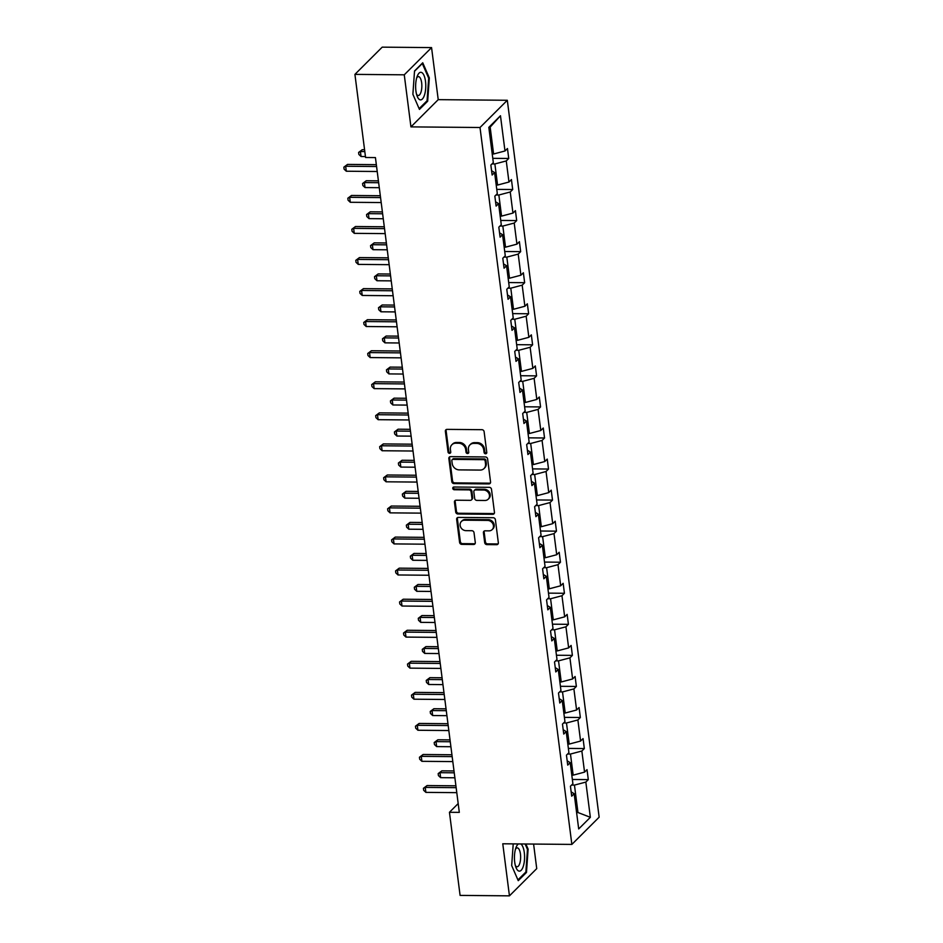 <?xml version="1.0" encoding="UTF-8"?>
<svg xmlns="http://www.w3.org/2000/svg" width="943" height="943" viewBox="0 0 943 943"><rect width="100%" height="100%" fill="white"/><g stroke="black" fill="none" stroke-linecap="round" stroke-linejoin="round"><path stroke-width="1.41" d="M485.598 453.783A1.462 1.273 -134.9 0 0 486.777 452.428L484.113 431.658A2.086 1.815 -134.9 0 0 481.932 429.69L447.053 429.371A2.086 1.815 -134.9 0 0 445.367 431.305L448.031 452.074A1.462 1.273 -134.9 0 0 450.742 452.098L450.389 449.41A6.672 5.811 -134.9 0 1 451.886 444.742A6.672 5.811 -134.9 0 1 455.787 443.21L458.699 443.234A6.672 5.811 -134.9 0 1 465.701 449.552L466.042 452.239A1.462 1.273 -134.9 0 0 468.754 452.263L468.412 449.575A6.672 5.811 -134.9 0 1 469.909 444.907A6.672 5.811 -134.9 0 1 473.81 443.375L476.722 443.399A6.672 5.811 -134.9 0 1 483.712 449.705L484.065 452.392A1.462 1.273 -134.9 0 0 485.598 453.783M469.909 444.907L470.64 444.177A6.672 5.811 -134.9 0 1 474.553 442.644L477.453 442.668A6.672 5.811 -134.9 0 1 484.454 448.974L484.796 451.662A1.462 1.273 -134.9 0 0 486.729 452.982M446.263 429.548A2.086 1.815 -134.9 0 0 446.098 430.574L448.762 451.332A1.462 1.273 -134.9 0 0 450.695 452.664M451.886 444.742L452.628 444.012A6.672 5.811 -134.9 0 1 456.53 442.479L459.441 442.503A6.672 5.811 -134.9 0 1 466.431 448.809L466.785 451.497A1.462 1.273 -134.9 0 0 468.706 452.817M484.69 542.626A2.086 1.815 -134.9 0 0 486.871 544.606L496.655 544.689A2.086 1.815 -134.9 0 0 498.34 542.755L495.393 519.699A2.086 1.815 -134.9 0 0 493.201 517.719L458.333 517.412A2.086 1.815 -134.9 0 0 456.648 519.345L459.595 542.402A2.086 1.815 -134.9 0 0 461.787 544.37L473.598 544.476A2.086 1.815 -134.9 0 0 475.296 542.543L474.023 532.677A2.086 1.815 -134.9 0 0 471.842 530.709L465.972 530.65A5.575 4.856 -134.9 0 1 460.703 527.231A5.575 4.856 -134.9 0 1 461.375 521.479A5.575 4.856 -134.9 0 1 464.64 520.194L487.602 520.406A5.575 4.856 -134.9 0 1 492.871 523.825A5.575 4.856 -134.9 0 1 492.199 529.577A5.575 4.856 -134.9 0 1 488.934 530.862L485.115 530.826A2.086 1.815 -134.9 0 0 483.417 532.76L484.69 542.626L485.421 541.895A2.086 1.815 -134.9 0 0 487.614 543.863L497.397 543.958A2.086 1.815 -134.9 0 0 498.187 543.781M502.772 843.785L509.444 895.85L460.09 895.402L449.446 812.288L459.312 812.371L375.432 157.587L365.566 157.493L354.922 74.379L404.264 74.815L410.936 126.881L480.011 127.505L571.859 844.409L502.772 843.785M488.875 483.912A2.086 1.815 -134.9 0 0 490.56 481.979L487.602 458.923A2.086 1.815 -134.9 0 0 485.421 456.942L450.542 456.636A2.086 1.815 -134.9 0 0 448.856 458.569L451.815 481.625A2.086 1.815 -134.9 0 0 453.996 483.606L488.875 483.912L489.606 483.181A2.086 1.815 -134.9 0 0 490.395 483.005M491.503 489.311L494.45 512.367A2.086 1.815 -134.9 0 1 492.765 514.3L457.897 513.994A2.086 1.815 -134.9 0 1 455.705 512.014L454.443 502.147A2.086 1.815 -134.9 0 1 456.129 500.214L470.274 500.344A2.086 1.815 -134.9 0 0 471.96 498.399L471.123 491.857A2.086 1.815 -134.9 0 0 468.93 489.889L454.208 489.747A1.462 1.273 -134.9 0 1 453.854 487.012L489.311 487.331A2.086 1.815 -134.9 0 1 491.503 489.311M509.444 895.85L536.732 868.621L533.597 844.068M410.936 126.881L438.224 99.652L431.564 47.598L404.264 74.815M431.564 47.598L382.21 47.15L354.922 74.379M571.152 791.861L574.181 793.711L571.706 796.175L570.432 786.214L572.908 783.751L570.197 762.651L567.733 765.115L566.448 755.166L568.924 752.703L566.224 731.591L563.749 734.055L562.476 724.106L564.951 721.643L562.24 700.531L559.777 703.006L558.492 693.046L560.967 690.582L558.268 669.483L555.792 671.946L554.519 661.986L556.995 659.522L554.284 638.423L551.82 640.886L550.535 630.938L553.011 628.462L550.311 607.363L547.836 609.826L546.563 599.878L549.026 597.414L546.327 576.303L543.852 578.778L542.579 568.818L545.054 566.354L542.355 545.254L539.879 547.718L538.606 537.758L541.07 535.294L538.37 514.194L535.895 516.658L534.622 506.697L537.097 504.234L534.398 483.134L531.923 485.598L530.65 475.649L533.113 473.186L530.414 452.074L527.939 454.538L526.665 444.589L529.141 442.126L526.442 421.026L523.966 423.49L522.693 413.529L525.157 411.065L522.457 389.966L519.982 392.429L518.709 382.469L521.184 380.005L518.473 358.906L516.01 361.369L514.737 351.421L517.2 348.945L514.501 327.846L512.025 330.309L510.752 320.361L513.228 317.897L510.517 296.786L508.053 299.261L506.78 289.301L509.244 286.837L506.544 265.737L504.069 268.201L502.796 258.241L505.271 255.777L502.56 234.677L500.096 237.141L498.823 227.192L501.287 224.717L498.588 203.617L496.112 206.081L494.839 196.132L497.315 193.669L494.603 172.557L492.14 175.021L490.855 165.072L493.33 162.609L488.816 127.364L500.474 115.741L504.988 150.986L507.464 148.511L508.737 158.471L506.261 160.935L508.972 182.034L511.436 179.571L512.709 189.531L510.246 191.995L512.945 213.094L515.42 210.631L516.693 220.579L514.218 223.055L516.929 244.154L519.393 241.691L520.666 251.64L518.202 254.103L520.901 275.215L523.377 272.751L524.65 282.7L522.174 285.163L524.886 306.263L527.349 303.799L528.634 313.76L526.159 316.223L528.858 337.323L531.333 334.859L532.606 344.82L530.131 347.283L532.842 368.383L535.306 365.919L536.591 375.868L534.115 378.332L536.815 399.443L539.29 396.979L540.563 406.928L538.088 409.392L540.799 430.503L543.262 428.028L544.547 437.988L542.072 440.452L544.771 461.551L547.246 459.088L548.52 469.048L546.044 471.512L548.755 492.611L551.219 490.148L552.504 500.096L550.028 502.572L552.728 523.671L555.203 521.208L556.476 531.157L554.001 533.62L556.712 554.732L559.187 552.268L560.46 562.217L557.985 564.68L560.684 585.78L563.16 583.316L564.433 593.277L561.969 595.74L564.668 616.84L567.144 614.376L568.417 624.337L565.941 626.8L568.641 647.9L571.116 645.436L572.389 655.385L569.926 657.849L572.625 678.96L575.1 676.496L576.373 686.445L573.898 688.909L576.597 710.008L579.073 707.545L580.346 717.505L577.882 719.969L580.582 741.068L583.057 738.605L584.33 748.565L581.855 751.029L584.554 772.128L587.029 769.665L588.302 779.613L585.839 782.089L590.353 817.322L578.696 828.944L574.181 793.711M480.011 127.505L507.31 100.276L599.147 817.192L571.859 844.409M567.603 754.011L570.468 754.046L573.167 775.146L571.8 775.134M573.167 775.146L584.554 772.128M570.468 754.046L581.855 751.029M567.179 760.812L570.197 762.651M563.619 722.963L566.484 722.986L569.195 744.086L567.816 744.074M569.195 744.086L580.582 741.068M566.484 722.986L577.882 719.969M563.195 729.752L566.224 731.591M559.647 691.903L562.511 691.926L565.211 713.026L563.843 713.014M565.211 713.026L576.597 710.008M562.511 691.926L573.898 688.909M559.223 698.692L562.24 700.531M555.663 660.843L558.527 660.866L561.238 681.978L559.859 681.966M561.238 681.978L572.625 678.96M558.527 660.866L569.926 657.849M555.238 667.632L558.268 669.483M551.69 629.783L554.555 629.806L557.254 650.918L555.887 650.906M557.254 650.918L568.641 647.9M554.555 629.806L565.941 626.8M551.266 636.584L554.284 638.423M547.706 598.734L550.571 598.758L553.282 619.857L551.903 619.846M553.282 619.857L564.668 616.84M550.571 598.758L561.969 595.74M547.282 605.524L550.311 607.363M543.734 567.674L546.598 567.698L549.298 588.797L547.93 588.786M549.298 588.797L560.684 585.78M546.598 567.698L557.985 564.68M543.309 574.464L546.327 576.303M539.75 536.614L542.614 536.638L545.325 557.737L543.946 557.726M545.325 557.737L556.712 554.732M542.614 536.638L554.001 533.62M539.325 543.404L542.355 545.254M535.777 505.554L538.642 505.578L541.341 526.689L539.974 526.677M541.341 526.689L552.728 523.671M538.642 505.578L550.028 502.572M535.353 512.344L538.37 514.194M531.793 474.494L534.657 474.529L537.369 495.629L535.989 495.617M537.369 495.629L548.755 492.611M534.657 474.529L546.044 471.512M531.369 481.295L534.398 483.134M527.821 443.446L530.685 443.469L533.384 464.569L532.017 464.557M533.384 464.569L544.771 461.551M530.685 443.469L542.072 440.452M527.396 450.235L530.414 452.074M523.837 412.386L526.701 412.409L529.412 433.509L528.033 433.497M529.412 433.509L540.799 430.503M526.701 412.409L538.088 409.392M523.412 419.175L526.442 421.026M519.864 381.326L522.728 381.349L525.428 402.461L524.06 402.449M525.428 402.461L536.815 399.443M522.728 381.349L534.115 378.332M519.44 388.115L522.457 389.966M515.88 350.266L518.744 350.301L521.455 371.401L520.076 371.389M521.455 371.401L532.842 368.383M518.744 350.301L530.131 347.283M515.456 357.067L518.473 358.906M511.908 319.217L514.772 319.241L517.471 340.34L516.104 340.329M517.471 340.34L528.858 337.323M514.772 319.241L526.159 316.223M511.471 326.007L514.501 327.846M507.923 288.157L510.788 288.181L513.499 309.28L512.12 309.269M513.499 309.28L524.886 306.263M510.788 288.181L522.174 285.163M507.499 294.947L510.517 296.786M503.951 257.097L506.815 257.121L509.515 278.22L508.147 278.209M509.515 278.22L520.901 275.215M506.815 257.121L518.202 254.103M503.515 263.887L506.544 265.737M499.967 226.037L502.831 226.061L505.531 247.172L504.163 247.16M505.531 247.172L516.929 244.154M502.831 226.061L514.218 223.055M499.542 232.827L502.56 234.677M495.994 194.977L498.859 195.012L501.558 216.112L500.179 216.1M501.558 216.112L512.945 213.094M498.859 195.012L510.246 191.995M495.558 201.778L498.588 203.617M492.01 163.929L494.875 163.952L497.574 185.052L496.207 185.04M497.574 185.052L508.972 182.034M494.875 163.952L506.261 160.935M491.586 170.718L494.603 172.557M500.474 115.741L490.16 127.116L493.602 153.992L492.222 153.98M493.602 153.992L504.988 150.986M438.224 99.652L507.31 100.276M458.192 803.566L449.446 812.288M576.668 813.184L577.894 811.97L574.452 785.095L571.576 785.071M576.515 811.958L590.353 817.322M490.16 127.116L488.945 128.331M574.452 785.095L585.839 782.089M492.788 158.33L508.737 158.471M496.761 189.39L512.709 189.531M500.745 220.438L516.693 220.579M504.717 251.498L520.666 251.64M508.701 282.558L524.65 282.7M512.674 313.618L528.634 313.76M516.658 344.666L532.606 344.82M520.63 375.727L536.591 375.868M524.614 406.787L540.563 406.928M528.587 437.847L544.547 437.988M532.571 468.895L548.52 469.048M536.543 499.955L552.504 500.096M540.528 531.015L556.476 531.157M544.5 562.075L560.46 562.217M548.484 593.135L564.433 593.277M552.457 624.183L568.417 624.337M556.441 655.244L572.389 655.385M560.425 686.304L576.373 686.445M564.397 717.364L580.346 717.505M568.381 748.412L584.33 748.565M572.354 779.472L588.302 779.613M427.674 101.207L429.324 77.892L422.747 62.78L414.531 70.984L412.881 94.288L419.446 109.4L427.674 101.207L426.613 101.196M513.216 843.879L511.684 865.556L518.249 880.668L526.477 872.464L528.115 849.148L525.876 843.997M449.752 456.813A2.086 1.815 -134.9 0 0 449.599 457.838L452.546 480.895A2.086 1.815 -134.9 0 0 454.738 482.863L489.606 483.181M485.173 461.044A1.462 1.273 -134.9 0 0 483.641 459.665L453.029 459.394A1.462 1.273 -134.9 0 0 451.85 460.75L452.204 463.579A6.672 5.811 -134.9 0 0 459.206 469.885L480.128 470.074A6.672 5.811 -134.9 0 0 484.042 468.541A6.672 5.811 -134.9 0 0 485.527 463.873L485.173 461.044L485.904 460.314A1.462 1.273 -134.9 0 0 484.372 458.935L483.641 459.665M452.168 459.724L452.911 458.993A1.462 1.273 -134.9 0 1 453.76 458.652L484.372 458.935M484.042 468.541L484.773 467.811A6.672 5.811 -134.9 0 0 486.27 463.143L485.527 463.873M485.904 460.314L486.27 463.143M455.339 500.379A2.086 1.815 -134.9 0 0 455.174 501.417L456.447 511.283A2.086 1.815 -134.9 0 0 458.628 513.251L493.507 513.57A2.086 1.815 -134.9 0 0 494.297 513.393M471.488 499.861L472.231 499.13A2.086 1.815 -134.9 0 0 472.691 497.668L471.854 491.114A2.086 1.815 -134.9 0 0 469.673 489.146L454.95 489.016L454.208 489.747M453.465 487.071A1.462 1.273 -134.9 0 0 454.95 489.016M484.95 500.474A5.575 4.856 -134.9 0 0 488.215 499.189A5.575 4.856 -134.9 0 0 488.887 493.437A5.575 4.856 -134.9 0 0 483.606 490.018L475.52 489.947A2.086 1.815 -134.9 0 0 473.834 491.881L474.671 498.423A2.086 1.815 -134.9 0 0 476.863 500.403L484.95 500.474M488.215 499.189L488.945 498.458A5.575 4.856 -134.9 0 0 489.629 492.706A5.575 4.856 -134.9 0 0 484.348 489.276L483.606 490.018M474.294 490.419L475.036 489.688A2.086 1.815 -134.9 0 1 476.25 489.205L484.348 489.276M484.325 531.003A2.086 1.815 -134.9 0 0 484.16 532.029L485.421 541.895M492.199 529.577L492.941 528.846A5.575 4.856 -134.9 0 0 493.613 523.082A5.575 4.856 -134.9 0 0 488.333 519.664L487.602 520.406M461.375 521.479L462.105 520.748A5.575 4.856 -134.9 0 1 465.37 519.463L488.333 519.664M457.544 517.577A2.086 1.815 -134.9 0 0 457.379 518.615L460.337 541.671A2.086 1.815 -134.9 0 0 462.518 543.639L474.341 543.746A2.086 1.815 -134.9 0 0 475.131 543.569M428.558 77.892L429.324 77.892M527.361 849.148L528.115 849.148M525.404 872.452L526.477 872.464M364.564 149.713L362.265 149.689L360.426 151.528L361.063 156.514L365.448 156.55M364.811 151.575L360.426 151.528L358.599 152.448L362.265 149.689M361.063 156.514L358.859 154.44L358.599 152.448M376.34 164.671L347.519 164.412L345.668 166.251L376.575 166.522M346.305 171.225L344.101 169.162L343.853 167.17L345.668 166.251L346.305 171.225L377.224 171.508M343.853 167.17L347.519 164.412M378.414 180.856L366.249 180.75L364.399 182.588L365.047 187.563L379.298 187.692M378.65 182.718L364.399 182.588L362.584 183.508L366.249 180.75M365.047 187.563L362.843 185.5L362.584 183.508M382.398 211.916L370.222 211.81L368.383 213.648L369.019 218.623L383.271 218.752M382.634 213.778L368.383 213.648L366.556 214.568L370.222 211.81M369.019 218.623L366.815 216.56L366.556 214.568M380.324 195.731L351.491 195.472L349.653 197.311L380.559 197.582M350.289 202.285L348.085 200.211L347.826 198.219L349.653 197.311L350.289 202.285L381.196 202.556M347.826 198.219L351.491 195.472M384.296 226.78L355.476 226.52L353.625 228.359L384.544 228.642M354.262 233.345L352.057 231.271L351.81 229.279L353.625 228.359L354.262 233.345L385.18 233.616M351.81 229.279L355.476 226.52M421.662 72.493A13.791 5.069 90.5 0 0 417.325 76.006A13.791 5.069 90.5 0 0 417.136 96.115A13.791 5.069 90.5 0 0 419.741 99.687A13.791 5.069 90.5 0 0 425.682 88.418A13.791 5.069 90.5 0 0 421.662 72.493M416.535 94.194A9.442 3.477 90.5 0 0 417.714 95.373A9.442 3.477 90.5 0 0 418.279 95.514A9.442 3.477 90.5 0 0 421.827 86.886A9.442 3.477 90.5 0 0 419.022 76.76A9.442 3.477 90.5 0 0 418.456 76.619A9.442 3.477 90.5 0 0 416.688 77.904M414.507 71.279L422.299 63.499L428.676 78.151L427.073 100.736L419.128 108.657M518.426 843.926A13.791 5.069 90.5 0 0 516.127 847.262A13.791 5.069 90.5 0 0 515.939 867.371A13.791 5.069 90.5 0 0 518.544 870.943A13.791 5.069 90.5 0 0 524.449 860.157A13.791 5.069 90.5 0 0 520.819 843.95M515.338 865.462A9.442 3.477 90.5 0 0 516.516 866.641A9.442 3.477 90.5 0 0 517.082 866.77A9.442 3.477 90.5 0 0 520.619 858.142A9.442 3.477 90.5 0 0 517.825 848.016A9.442 3.477 90.5 0 0 517.259 847.887A9.442 3.477 90.5 0 0 515.491 849.16M525.121 843.985L527.467 849.407L525.876 871.992L517.931 879.913M386.371 242.976L374.206 242.87L372.355 244.708L373.004 249.683L387.255 249.812M386.606 244.838L372.355 244.708L370.54 245.628L374.206 242.87M373.004 249.683L370.799 247.608L370.54 245.628M388.28 257.84L359.448 257.58L357.609 259.419L388.516 259.702M358.246 264.394L356.041 262.331L355.782 260.339L357.609 259.419L358.246 264.394L389.153 264.677M355.782 260.339L359.448 257.58M390.355 274.036L378.178 273.918L376.34 275.757L376.976 280.743L391.227 280.873M390.591 275.886L376.34 275.757L374.512 276.676L378.178 273.918M376.976 280.743L374.772 278.668L374.512 276.676M392.253 288.9L363.432 288.641L361.582 290.479L392.5 290.762M362.218 295.454L360.014 293.391L359.766 291.399L361.582 290.479L362.218 295.454L393.137 295.737M359.766 291.399L363.432 288.641M394.327 305.084L382.163 304.978L380.324 306.817L380.96 311.791L395.211 311.921M394.575 306.946L380.324 306.817L378.497 307.736L382.163 304.978M380.96 311.791L378.756 309.728L378.497 307.736M396.237 319.96L367.405 319.701L365.566 321.539L396.473 321.811M366.202 326.514L363.998 324.439L363.739 322.459L365.566 321.539L366.202 326.514L397.109 326.797M363.739 322.459L367.405 319.701M398.311 336.144L386.147 336.038L384.296 337.877L384.933 342.851L399.184 342.981M398.547 338.007L384.296 337.877L382.481 338.796L386.147 336.038M384.933 342.851L382.728 340.788L382.481 338.796M400.209 351.008L371.389 350.749L369.538 352.588L400.457 352.871M370.175 357.574L367.97 355.499L367.723 353.507L369.538 352.588L370.175 357.574L401.093 357.845M367.723 353.507L371.389 350.749M402.284 367.204L390.119 367.098L388.28 368.937L388.917 373.911L403.168 374.041M402.531 369.067L388.28 368.937L386.453 369.856L390.119 367.098M388.917 373.911L386.713 371.848L386.453 369.856M404.193 382.068L375.361 381.809L373.522 383.648L404.429 383.931M374.159 388.622L371.955 386.559L371.695 384.567L373.522 383.648L374.159 388.622L405.066 388.905M371.695 384.567L375.361 381.809M406.268 398.264L394.103 398.158L392.253 399.997L392.889 404.971L407.14 405.101M406.504 400.115L392.253 399.997L390.437 400.905L394.103 398.158M392.889 404.971L390.685 402.897L390.437 400.905M408.166 413.128L379.345 412.869L377.495 414.708L408.413 414.991M378.131 419.682L375.927 417.619L375.679 415.627L377.495 414.708L378.131 419.682L409.05 419.965M375.679 415.627L379.345 412.869M410.24 429.324L398.076 429.206L396.237 431.045L396.873 436.031L411.124 436.149M410.488 431.175L396.237 431.045L394.41 431.965L398.076 429.206M396.873 436.031L394.669 433.957L394.41 431.965M412.15 444.188L383.318 443.929L381.479 445.768L412.386 446.039M382.115 450.742L379.911 448.679L379.652 446.687L381.479 445.768L382.115 450.742L413.022 451.025M379.652 446.687L383.318 443.929M414.225 460.373L402.06 460.267L400.209 462.105L400.846 467.08L415.097 467.209M414.46 462.235L400.209 462.105L398.394 463.025L402.06 460.267M400.846 467.08L398.641 465.017L398.394 463.025M416.134 475.248L387.302 474.989L385.451 476.828L416.37 477.099M386.088 481.802L383.884 479.728L383.636 477.736L385.451 476.828L386.088 481.802L417.006 482.073M383.636 477.736L387.302 474.989M418.197 491.433L406.032 491.327L404.193 493.165L404.83 498.14L419.081 498.269M418.444 493.295L404.193 493.165L402.366 494.085L406.032 491.327M404.83 498.14L402.626 496.077L402.366 494.085M420.106 506.297L391.274 506.037L389.435 507.876L420.342 508.159M390.072 512.862L387.868 510.788L387.608 508.796L389.435 507.876L390.072 512.862L420.979 513.133M387.608 508.796L391.274 506.037M422.181 522.493L410.016 522.387L408.166 524.225L408.802 529.2L423.053 529.329M422.417 524.355L408.166 524.225L406.35 525.145L410.016 522.387M408.802 529.2L406.598 527.125L406.35 525.145M424.091 537.357L395.258 537.097L393.408 538.936L424.326 539.219M394.056 543.911L391.852 541.848L391.593 539.856L393.408 538.936L394.056 543.911L424.963 544.194M391.593 539.856L395.258 537.097M426.165 553.553L413.989 553.435L412.15 555.274L412.786 560.26L427.038 560.39M426.401 555.403L412.15 555.274L410.323 556.193L413.989 553.435M412.786 560.26L410.582 558.185L410.323 556.193M428.063 568.417L399.231 568.158L397.392 569.996L428.299 570.279M398.029 574.971L395.824 572.908L395.565 570.916L397.392 569.996L398.029 574.971L428.935 575.254M395.565 570.916L399.231 568.158M430.138 584.601L417.973 584.495L416.122 586.334L416.759 591.308L431.01 591.438M430.373 586.463L416.122 586.334L414.307 587.253L417.973 584.495M416.759 591.308L414.555 589.245L414.307 587.253M432.047 599.477L403.215 599.218L401.364 601.056L432.283 601.328M402.013 606.031L399.808 603.956L399.549 601.976L401.364 601.056L402.013 606.031L432.92 606.314M399.549 601.976L403.215 599.218M434.122 615.661L421.945 615.555L420.106 617.394L420.743 622.368L434.994 622.498M434.358 617.524L420.106 617.394L418.279 618.313L421.945 615.555M420.743 622.368L418.539 620.305L418.279 618.313M436.02 630.525L407.187 630.266L405.349 632.105L436.255 632.388M405.985 637.091L403.781 635.016L403.521 633.024L405.349 632.105L405.985 637.091L436.892 637.362M403.521 633.024L407.187 630.266M438.094 646.721L425.93 646.615L424.079 648.454L424.715 653.428L438.966 653.558M438.33 648.584L424.079 648.454L422.264 649.373L425.93 646.615M424.715 653.428L422.511 651.365L422.264 649.373M440.004 661.585L411.172 661.326L409.333 663.165L440.24 663.448M409.969 668.139L407.765 666.076L407.506 664.084L409.333 663.165L409.969 668.139L440.876 668.422M407.506 664.084L411.172 661.326M442.078 677.781L429.902 677.663L428.063 679.514L428.7 684.488L442.951 684.618M442.314 679.632L428.063 679.514L426.236 680.422L429.902 677.663M428.7 684.488L426.495 682.414L426.236 680.422M443.976 692.645L415.156 692.386L413.305 694.225L444.212 694.508M413.942 699.199L411.737 697.136L411.49 695.144L413.305 694.225L413.942 699.199L444.848 699.482M411.49 695.144L415.156 692.386M446.051 708.841L433.886 708.723L432.035 710.562L432.672 715.548L446.923 715.666M446.287 710.692L432.035 710.562L430.22 711.482L433.886 708.723M432.672 715.548L430.468 713.474L430.22 711.482M447.96 723.705L419.128 723.446L417.289 725.285L448.196 725.556M417.926 730.259L415.722 728.196L415.462 726.204L417.289 725.285L417.926 730.259L448.833 730.542M415.462 726.204L419.128 723.446M450.035 739.89L437.858 739.784L436.02 741.622L436.656 746.597L450.907 746.726M450.271 741.752L436.02 741.622L434.193 742.542L437.858 739.784M436.656 746.597L434.452 744.534L434.193 742.542M451.933 754.765L423.112 754.494L421.262 756.345L452.168 756.616M421.898 761.319L419.694 759.245L419.446 757.253L421.262 756.345L421.898 761.319L452.805 761.59M419.446 757.253L423.112 754.494M454.007 770.95L441.843 770.844L439.992 772.682L440.629 777.657L454.88 777.786M454.243 772.812L439.992 772.682L438.177 773.602L441.843 770.844M440.629 777.657L438.424 775.594L438.177 773.602M455.917 785.814L427.085 785.554L425.246 787.393L456.153 787.676M425.882 792.379L423.678 790.305L423.419 788.313L425.246 787.393L425.882 792.379L456.789 792.65M423.419 788.313L427.085 785.554M484.454 448.974L483.712 449.705M477.453 442.668L476.722 443.399M474.553 442.644L473.81 443.375M466.785 451.497L466.042 452.239M466.431 448.809L465.701 449.552M459.441 442.503L458.699 443.234M456.53 442.479L455.787 443.21M448.762 451.332L448.031 452.074M446.098 430.574L445.367 431.305M484.796 451.662L484.065 452.392M454.738 482.863L453.996 483.606M452.546 480.895L451.815 481.625M449.599 457.838L448.856 458.569M453.76 458.652L453.029 459.394M493.507 513.57L492.765 514.3M458.628 513.251L457.897 513.994M456.447 511.283L455.705 512.014M455.174 501.417L454.443 502.147M472.691 497.668L471.96 498.399M471.854 491.114L471.123 491.857M469.673 489.146L468.93 489.889M476.25 489.205L475.52 489.947M484.16 532.029L483.417 532.76M465.37 519.463L464.64 520.194M474.341 543.746L473.598 544.476M462.518 543.639L461.787 544.37M460.337 541.671L459.595 542.402M457.379 518.615L456.648 519.345M497.397 543.958L496.655 544.689M487.614 543.863L486.871 544.606"/></g></svg>
